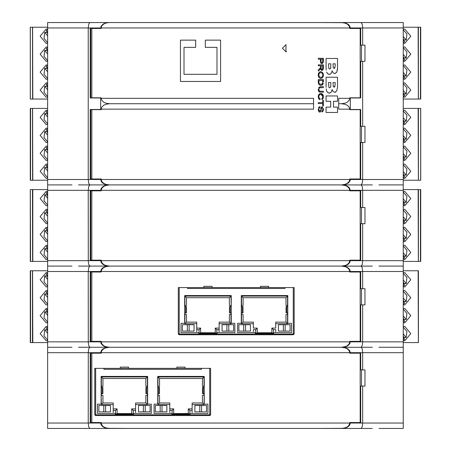 <?xml version="1.0" encoding="UTF-8"?>
<svg xmlns="http://www.w3.org/2000/svg" width="451" height="451" viewBox="0 0 451 451"><rect width="100%" height="100%" fill="white"/><g stroke="black" fill="none" stroke-linecap="round" stroke-linejoin="round"><path stroke-width="0.68" d="M372.379 347.27L361.088 347.27L362.215 345.692L362.672 342.484L362.683 304.882L360.704 304.882L360.704 341.525L350.292 341.525L349.824 343.662L347.862 345.692L344.733 346.966L341.993 347.27L344.733 347.574L347.862 348.848L349.824 350.878L350.292 353.015L360.704 353.015L360.704 369.899L364.949 369.899L364.949 386.062L360.704 386.062L360.704 422.705L350.292 422.705L349.824 424.842L348.482 426.42L346.407 427.627L343.837 428.315L319.866 428.45M372.379 428.45L361.088 428.45L362.215 426.872L362.683 423.061L403.273 423.061L403.273 428.45L379.026 428.45M71.997 347.27L47.659 347.27L47.659 352.659L100.641 352.659L101.464 350.32L103.076 348.848L106.199 347.574L108.939 347.27L106.199 346.966L103.076 345.692L101.109 343.662L100.641 341.525L90.228 341.525L90.228 271.835L101.182 271.835M78.553 184.91L108.939 184.91L106.199 184.606L103.076 183.331L101.464 181.86L100.641 179.521L47.659 179.521L47.659 22.55L89.845 22.55L88.717 24.128L88.249 27.939L88.249 179.521L88.717 183.331L89.845 184.91L88.717 186.488L88.249 190.299L88.261 261.304L88.717 264.511L89.845 266.09L88.717 267.668L88.249 271.479L88.261 342.484L88.717 345.692L89.845 347.27L88.717 348.848L88.261 352.056L88.249 423.061L88.717 426.872L89.845 428.45L47.659 428.45L47.659 352.659M372.379 266.09L361.088 266.09L362.215 264.511L362.672 261.304L362.683 223.702L360.704 223.702L360.704 260.345L350.292 260.345L349.824 262.482L347.862 264.511L344.733 265.786L341.993 266.09L344.733 266.394L347.862 267.668L349.824 269.698L350.292 271.835L360.704 271.835L360.704 288.719L364.949 288.719L364.949 304.882L362.683 304.882M71.997 266.09L47.659 266.09L47.659 271.479L100.641 271.479L101.464 269.14L103.076 267.668L106.199 266.394L108.939 266.09L106.199 265.786L103.076 264.511L101.109 262.482L100.641 260.345L90.228 260.345L90.228 190.655L101.182 190.655M372.379 184.91L361.088 184.91L362.215 183.331L362.672 180.124L362.683 142.522L364.949 142.522L364.949 126.359L362.683 126.359L362.683 61.342L360.704 61.342L360.704 97.985L350.292 97.985L350.292 109.475L360.704 109.475L360.704 126.359L362.683 126.359M403.273 27.939L362.683 27.939L362.215 24.128L361.088 22.55L403.273 22.55L403.273 190.299L362.683 190.299L362.215 186.488L361.262 184.944L341.993 184.91L345.59 184.374L348.482 182.88L350.083 180.721L350.292 179.165L349.75 179.165M350.292 341.881L403.273 341.881L403.273 352.659L362.683 352.659L362.215 348.848L361.262 347.304L341.993 347.27M90.764 394.907L90.392 394.805L90.392 387.572L90.764 387.465M47.659 423.061L100.641 423.061L101.109 424.842L102.456 426.42L104.525 427.627L107.096 428.315L131.066 428.45L89.326 428.45M71.906 428.45L82.685 428.45M71.01 428.45L78.012 428.45M349.75 423.061L348.927 425.4L347.321 426.872L345.054 427.914L341.452 428.45L109.48 428.45L105.878 427.914L103.612 426.872L102.005 425.4L101.182 423.061L349.75 423.061L349.75 422.525L360.169 422.525L360.169 353.195L349.75 353.195L349.283 350.878L347.321 348.848L345.054 347.806L341.452 347.27L345.054 346.734L347.321 345.692L349.283 343.662L349.75 341.345L360.169 341.345L360.169 272.015L349.75 272.015L349.283 269.698L347.321 267.668L345.054 266.626L341.452 266.09L345.054 265.554L347.321 264.511L349.283 262.482L349.75 260.165L360.169 260.165L360.169 190.835L349.75 190.835L349.283 188.518L347.321 186.488L345.054 185.446L341.452 184.91L345.054 184.374L347.321 183.331L349.283 181.302L349.75 178.985L360.169 178.985L360.169 109.655L349.75 109.655L349.283 107.338L347.321 105.308L345.054 104.266L341.452 103.73L345.054 103.194L347.321 102.151L349.283 100.122L349.75 97.805L360.169 97.805L360.169 28.475L349.75 28.475L349.283 26.158L347.321 24.128L345.054 23.086L341.452 22.55L109.48 22.55L106.74 22.854L104.305 23.728L102.456 25.07L101.39 26.739L101.182 28.475L91.841 28.475L91.841 97.805L90.764 97.805L90.764 28.475L91.841 28.475M94.749 368.377L120.299 368.377L120.299 367.131L128.512 367.131L128.512 368.377L176.871 368.377L176.871 367.131L185.085 367.131L185.085 368.377L210.634 368.377L210.634 414.819L209.721 414.819L209.901 415.546L95.482 415.546L94.749 414.819L94.749 368.377M101.943 387.358L101.137 387.358L101.137 376.405L147.669 376.405L147.669 387.358L145.915 387.358L145.915 393.74L146.738 393.74L146.738 387.358M147.669 387.358L147.669 393.74L146.738 393.74M158.645 387.358L158.645 393.74L159.468 393.74L159.468 387.358L157.715 387.358L157.715 376.405L204.247 376.405L204.247 387.358L202.493 387.358L202.493 393.74L203.316 393.74L203.316 387.358M158.645 393.74L157.715 393.74L157.715 387.358M102.067 393.74L102.067 387.358L102.89 387.358L102.89 393.74L101.137 393.74L101.137 387.358M204.247 387.358L204.247 393.74L203.316 393.74M108.02 405.511L110.501 405.511L110.501 411.898L98.899 411.898L98.899 405.511L103.786 405.511L103.786 411.898M110.501 405.511L103.786 405.511M143.384 411.898L138.491 411.898L138.491 405.511L143.384 405.511L143.384 411.898L145.205 411.898L145.205 405.511L143.384 405.511M145.205 411.898L150.093 411.898L150.093 405.511L145.205 405.511M201.597 411.898L201.597 405.511L206.485 405.511L206.485 411.898L194.883 411.898L194.883 405.511L199.776 405.511L199.776 411.898M161.999 411.898L161.999 405.511L166.893 405.511L166.893 411.898L155.291 411.898L155.291 405.511L160.178 405.511L160.178 411.898M91.841 97.805L101.182 97.805L101.65 100.122L103.612 102.151L105.878 103.194L109.48 103.73L105.878 104.266L103.612 105.308L101.65 107.338L101.182 109.655L90.764 109.655L90.764 178.985L101.182 178.985L101.65 181.302L103.612 183.331L105.878 184.374L109.48 184.91L105.878 185.446L103.612 186.488L101.65 188.518L101.182 190.835L90.764 190.835L90.764 260.165L101.182 260.165L101.65 262.482L103.612 264.511L105.878 265.554L109.48 266.09L105.878 266.626L103.612 267.668L101.65 269.698L101.182 272.015L90.764 272.015L90.764 341.345L101.182 341.345L101.65 343.662L103.612 345.692L105.878 346.734L109.48 347.27L105.878 347.806L103.612 348.848L101.65 350.878L101.182 353.195L90.764 353.195L90.764 422.525L101.182 422.525L101.182 423.061M350.292 260.701L403.273 260.701L403.273 271.479L362.683 271.479L362.215 267.668L361.262 266.124L341.993 266.09M100.641 341.881L47.659 341.881L47.659 347.27M293.268 287.563L294.182 287.563L294.182 334.005L293.268 334.005L293.268 334.732L179.03 334.732L178.303 334.005L178.303 287.563L203.852 287.563L203.852 286.312L212.06 286.312L212.06 287.563L260.424 287.563L260.424 286.312L268.638 286.312L268.638 287.563L293.268 287.563L293.268 334.005L273.656 334.005L273.656 332.635L291.447 332.635L273.656 332.635M32.596 342.602L47.659 342.602M32.596 270.758L32.822 342.602M185.496 306.539L184.69 306.539L184.69 295.591L231.222 295.591L231.222 306.539L229.469 306.539L229.469 312.926L230.292 312.926L230.292 306.539M231.222 306.539L231.222 312.926L230.292 312.926M185.62 312.926L185.62 306.539L186.443 306.539L186.443 312.926L184.69 312.926L184.69 306.539M242.193 306.539L242.193 312.926L243.016 312.926L243.016 306.539L241.262 306.539L241.262 295.591L287.794 295.591L287.794 306.539L286.041 306.539L286.041 312.926L286.864 312.926L286.864 306.539M242.193 312.926L241.262 312.926L241.262 306.539M287.794 306.539L287.794 312.926L286.864 312.926M194.048 324.697L189.161 324.697L194.048 324.697L194.048 331.085L182.446 331.085L182.446 324.697L187.334 324.697L187.334 331.085M226.932 331.085L222.044 331.085L222.044 324.697L226.932 324.697L226.932 331.085L228.758 331.085L228.758 324.697L226.932 324.697M228.758 331.085L233.646 331.085L233.646 324.697L228.758 324.697M285.15 331.085L285.15 324.697L290.038 324.697L290.038 331.085L278.436 331.085L278.436 324.697L283.324 324.697L283.324 331.085M245.553 331.085L245.553 324.697L250.44 324.697L250.44 331.085L238.838 331.085L238.838 324.697L243.726 324.697L243.726 331.085M30.358 342.602L32.495 342.602L32.495 270.758L30.583 270.758L30.583 342.602M418.336 270.758L403.273 270.758M418.336 342.602L418.111 270.758M349.75 190.655L360.704 190.655L360.704 207.539L362.683 207.539L362.683 190.299L350.292 190.299L349.469 187.96L347.862 186.488L344.733 185.214L341.993 184.91M108.939 184.91L106.199 185.214L103.076 186.488L101.109 188.518L100.641 190.655M47.659 179.521L47.659 190.299L100.641 190.299M100.641 260.701L47.659 260.701L47.659 266.09M30.358 261.422L47.659 261.422M30.358 189.578L30.583 261.422M32.596 261.422L32.495 189.578L32.822 189.578L32.822 261.422M32.596 189.578L30.583 189.578M418.336 189.578L403.273 189.578M418.336 261.422L418.111 189.578M420.642 189.578L418.438 189.578L418.438 261.422L420.417 261.422L420.417 189.578M418.336 99.062L418.111 27.218L420.642 27.218M30.358 27.218L30.358 99.062M32.596 27.218L32.822 99.062L30.583 99.062M32.596 99.062L32.495 27.218L30.583 27.218M418.336 27.218L418.438 99.062L420.417 99.062L420.417 27.218M32.596 108.398L32.822 180.242L30.358 180.242M32.596 180.242L32.495 108.398L30.583 108.398L30.583 180.242M420.642 180.242L420.642 108.398M418.336 108.398L403.273 108.398M418.336 180.242L418.111 108.398M379.026 22.55L368.247 22.55M71.906 22.55L82.685 22.55M71.01 22.55L78.012 22.55M362.683 61.342L364.949 61.342L364.949 45.179L362.683 45.179L362.683 27.939L350.292 27.939L349.824 26.158L348.482 24.579L346.407 23.373L343.837 22.685L319.866 22.55M89.845 22.55L108.939 22.55L106.199 22.854L103.076 24.128L101.109 26.158L100.641 28.295L90.228 28.295L90.228 97.985L101.182 97.985M95.618 415.546L95.663 414.819L94.749 414.819M179.216 334.732L179.216 334.005L178.303 334.005M318.395 83.238L318.31 82.11L318.648 84.078L319.838 85.2L322.048 85.109L323.266 83.243L322.905 84.281M321.157 94.473L322.854 96.802L322.606 97.974L321.805 98.684L321.963 99.598L323.04 98.594L323.429 96.818L323.125 95.116L322.234 93.915L320.864 93.498L319.517 93.87L318.558 94.952L318.226 96.807L318.66 98.668L319.911 99.716L320.08 98.786L319.122 98.053L318.795 96.728L319.032 95.533L319.748 94.721L320.87 94.456L319.72 94.733M318.829 89.383L319.477 87.787L323.339 87.612L323.339 86.682L320.435 86.682L318.226 89.467L318.507 91.108L319.229 91.976L323.339 92.213L323.339 91.282L320.435 91.282L319.161 90.843L318.829 89.383M320.796 63.067L320.357 61.003L320.796 63.067L321.884 63.642L323.057 62.864L323.339 60.919L323.288 61.996M320.633 68.761L321.067 69.978L321.969 70.463L323.204 69.386L323.339 67.96L323.266 69.104M323.339 67.96L323.339 64.837L318.31 64.837L318.31 65.773L320.548 65.773L320.385 67.791L319.359 68.935L320.052 68.264M321.969 69.505L321.213 68.766L321.123 65.773L322.786 65.773L322.555 69.144L321.969 69.505M320.853 78.367L322.166 77.955L323.096 76.76L323.429 75.007L322.719 72.577L320.762 71.636L319.505 72.042L318.569 73.225L318.226 75.001L318.536 76.709L319.449 77.933L320.819 78.367L320.069 78.249M322.854 75.013L322.606 76.264L321.896 77.115L320.824 77.409L319.325 76.726L318.795 74.996L319.319 73.282L320.751 72.594L322.369 73.31L322.854 75.013M322.471 111.775L321.924 111.938L322.719 111.594L323.249 110.675L323.429 109.294L323.361 110.168M318.829 109.215L319.359 107.716L319.985 107.428L319.579 107.558M318.299 110.399L318.226 109.548L318.975 111.825L319.731 112.147L320.447 111.854L321.439 108.567M47.659 304.656L46.154 304.882L40.128 297.699L46.154 290.517L47.659 290.743M47.659 272.782L46.154 272.556L40.128 279.738L46.154 286.926L47.659 286.695M47.659 340.093L44.006 335.826L44.694 329.788L47.659 333.328M47.101 311.139L46.65 311.827L44.694 311.827L44.006 317.865L47.659 322.132M47.659 304.171L44.006 299.909L44.694 293.866L46.65 293.866L47.101 293.178M47.101 275.223L46.65 275.905L44.694 275.905L44.006 281.948L47.659 286.21M403.273 308.704L404.778 308.478L410.805 315.661L404.778 322.843L403.273 322.617M403.273 340.578L404.778 340.804L410.805 333.622L404.778 326.434L403.273 326.665M403.273 273.267L406.926 277.534L406.238 283.572L403.273 280.032M403.831 302.221L404.282 301.533L406.238 301.533L406.926 295.495L403.273 291.228M403.273 309.189L406.926 313.451L406.238 319.494L404.282 319.494L403.831 320.182M403.831 338.137L404.282 337.455L406.238 337.455L406.926 331.412L403.273 327.15M47.659 223.476L46.154 223.702L40.128 216.519L46.154 209.337L47.659 209.563M47.659 191.602L46.154 191.376L40.128 198.558L46.154 205.746L47.659 205.515M47.659 258.913L44.006 254.646L44.694 248.608L47.659 252.148M47.101 229.959L46.65 230.647L44.694 230.647L44.006 236.685L47.659 240.952M47.659 222.991L44.006 218.729L44.694 212.686L46.65 212.686L47.101 211.998M47.101 194.043L46.65 194.725L44.694 194.725L44.006 200.768L47.659 205.03M403.273 227.524L404.778 227.298L410.805 234.481L404.778 241.663L403.273 241.437M403.273 259.398L404.778 259.624L410.805 252.442L404.778 245.254L403.273 245.485M403.273 192.087L406.926 196.354L406.238 202.392L403.273 198.852M403.831 221.041L404.282 220.353L406.238 220.353L406.926 214.315L403.273 210.048M403.273 228.009L406.926 232.271L406.238 238.314L404.282 238.314L403.831 239.002M403.831 256.957L404.282 256.275L406.238 256.275L406.926 250.232L403.273 245.97M47.659 61.116L46.154 61.342L40.128 54.159L46.154 46.977L47.659 47.203M47.659 29.242L46.154 29.016L40.128 36.198L46.154 43.386L47.659 43.155M47.101 31.683L46.65 32.365L44.694 32.365L44.006 38.408L47.659 42.67M47.659 60.631L44.006 56.369L44.694 50.326L46.65 50.326L47.101 49.638M47.101 67.599L46.65 68.287L44.694 68.287L44.006 74.325L47.659 78.592M47.659 96.553L44.006 92.286L44.694 86.248L47.659 89.788M403.273 65.164L404.778 64.938L410.805 72.121L404.778 79.303L403.273 79.077M403.273 97.038L404.778 97.264L410.805 90.082L404.778 82.894L403.273 83.125M403.831 94.597L404.282 93.915L406.238 93.915L406.926 87.872L403.273 83.61M403.273 65.649L406.926 69.911L406.238 75.954L404.282 75.954L403.831 76.642M403.831 58.681L404.282 57.993L406.238 57.993L406.926 51.955L403.273 47.688M403.273 29.727L406.926 33.994L406.238 40.032L403.273 36.492M403.273 146.344L404.778 146.118L410.805 153.301L404.778 160.483L403.273 160.257M403.273 178.218L404.778 178.444L410.805 171.262L404.778 164.074L403.273 164.305M403.831 175.777L404.282 175.095L406.238 175.095L406.926 169.052L403.273 164.79M403.273 146.829L406.926 151.091L406.238 157.134L404.282 157.134L403.831 157.822M403.831 139.861L404.282 139.173L406.238 139.173L406.926 133.135L403.273 128.868M403.273 110.907L406.926 115.174L406.238 121.212L403.273 117.672M286.007 44.643L286.007 51.826L286.007 44.643L282.416 48.234L286.007 51.826L286.599 51.775M335.583 92.128L334.67 92.342L336.717 91.012L337.54 87.178L337.54 77.211L326.045 77.211L326.084 87.347M326.958 91.604L326.575 90.814L327.708 92.517L329.309 93.143L331.13 92.269L332.15 89.535L332.923 91.395L332.15 89.535M334.14 87.122L333.312 86.637L333.024 82.584L335.206 82.584L335.206 84.929L334.14 87.122M330.837 85.284L330.527 87.24L329.704 87.798L328.835 87.235L328.508 82.584L330.837 82.584L330.837 85.284M326.958 72.865L326.575 72.075L327.708 73.772L329.309 74.398L331.13 73.524L332.15 70.796L332.923 72.65L332.15 70.796M335.24 73.524L334.67 73.603L336.717 72.267L337.54 68.439L337.404 70.249M330.837 66.545L330.527 68.496L329.704 69.054L328.835 68.49L328.508 63.845L330.837 63.845L330.837 66.545M334.14 68.383L333.312 67.892L333.024 63.845L335.206 63.845L335.206 66.19L334.14 68.383M321.862 62.683L321.185 62.3L320.949 59.199L322.747 59.199L322.702 61.866L321.862 62.683M322.64 83.181L322.076 84.066L319.894 84.247L318.998 83.097L318.908 80.498L322.747 80.498L322.64 83.181M322.471 107.89L322.087 107.71L322.617 108.099L322.843 109.328L322.6 110.557L321.873 111.047L321.924 111.938M323.395 108.697L323.429 109.294L322.042 106.814L321.112 107.451M47.659 142.296L46.154 142.522L40.128 135.339L46.154 128.157L47.659 128.383M47.659 110.422L46.154 110.196L40.128 117.378L46.154 124.566L47.659 124.335M47.101 112.863L46.65 113.545L44.694 113.545L44.006 119.588L47.659 123.85M47.659 141.811L44.006 137.549L44.694 131.506L46.65 131.506L47.101 130.818M47.101 148.779L46.65 149.467L44.694 149.467L44.006 155.505L47.659 159.772M47.659 177.733L44.006 173.466L44.694 167.428L47.659 170.968M135.582 404.536L147.426 404.536L145.848 402.957L135.582 402.957L135.582 408.888L131.703 408.888L131.703 413.539L117.108 413.528L131.703 413.539L133.282 414.272L133.282 410.466L135.582 410.466L135.582 405.24M192.154 405.24L192.154 408.888L188.276 408.888L188.276 413.539L173.68 413.539L188.276 413.528L189.86 414.272L172.102 414.272L173.68 413.539L173.68 408.888L169.801 408.888L169.801 405.24M160.178 405.511L166.893 405.511M101.182 422.705L90.228 422.705L90.228 353.015L101.182 353.015M349.75 353.015L350.292 353.015M350.292 352.659L362.683 352.659L362.683 369.899M403.273 347.27L378.936 347.27M361.448 386.062L361.448 369.899M350.292 423.061L362.683 423.061L362.683 386.062M350.292 422.705L349.75 422.705M100.641 423.061L100.641 422.705M89.845 428.45L108.939 428.45M403.273 423.061L403.273 352.659M100.641 353.015L100.641 352.659M78.553 347.27L108.939 347.27M361.088 428.45L341.993 428.45M120.299 368.377L128.512 368.377M201.417 368.377L201.417 369.29L103.967 369.29L103.967 368.377M147.669 393.74L147.669 404.141L151.322 404.141L151.322 413.449L133.53 413.449L133.53 414.819L171.854 414.819L171.854 413.449L154.062 413.449L154.062 404.141L157.715 404.141L157.715 393.74M204.247 393.74L204.247 404.141L207.894 404.141L207.894 413.449L190.102 413.449L190.102 414.819L209.721 414.819L209.721 368.377M95.663 368.377L95.663 414.819L115.281 414.819L115.281 413.449L97.489 413.449L97.489 404.141L101.137 404.141L101.137 393.74M176.871 368.377L185.085 368.377M115.281 414.819L133.53 414.819L133.53 413.449L151.322 413.449L151.322 404.141M147.669 404.141L147.426 395.386L147.426 404.536M101.137 386.259L102.963 386.259L102.963 378.507L145.848 378.507L145.848 386.259L147.669 386.259L147.669 376.405M115.281 413.449L97.489 413.449M154.062 404.141L154.062 413.449L171.854 413.449L171.854 414.819L190.102 414.819M207.894 413.449L190.102 413.449M157.715 376.405L157.715 386.259L159.536 386.259L159.536 378.507L202.42 378.507L202.42 386.259L204.247 386.259M157.957 395.386L157.957 404.536L159.536 402.957L159.536 395.386L157.715 395.386L157.715 404.141M133.282 414.272L115.524 414.272L115.524 410.466L113.229 410.466L113.229 412.535M113.229 408.888L113.229 404.536L101.385 404.536L102.963 402.957L113.229 402.957L113.229 410.466L113.229 408.888L117.108 408.888L115.524 410.466M101.385 404.536L101.137 395.386M115.524 414.272L117.108 413.539L117.108 408.888M102.963 402.957L102.963 395.386L101.385 395.386M101.413 395.386L101.413 393.74M101.413 387.358L101.413 386.259M135.582 408.888L135.582 412.535M131.703 408.888L133.282 410.466M145.848 402.957L145.848 395.386L147.426 395.386M102.963 378.507L101.385 376.923L147.426 376.923L145.848 378.507M101.385 386.259L101.385 376.923M147.426 386.259L147.426 376.923M203.999 395.386L202.42 395.386L202.42 402.957L203.999 404.536L204.247 395.386M203.999 404.536L192.154 404.536L192.154 402.957L202.42 402.957M189.86 414.272L189.86 410.466L192.154 410.466L192.154 404.536M157.957 404.536L169.801 404.536L169.801 410.466L172.102 410.466L172.102 414.272M169.801 404.536L169.801 402.957L159.536 402.957M169.801 412.535L169.801 408.888M157.985 386.259L157.985 387.358M157.985 393.74L157.985 395.386M192.154 412.535L192.154 408.888M172.102 410.466L173.68 408.888M189.86 410.466L188.276 408.888M159.536 378.507L157.957 376.923L157.957 386.259M157.957 376.923L203.999 376.923L202.42 378.507M203.999 376.923L203.999 386.259M210.634 414.819L209.901 415.546M147.398 395.386L147.398 393.74M147.398 387.358L147.398 386.259M201.597 405.511L199.776 405.511M203.97 386.259L203.97 387.358M203.97 393.74L203.97 395.386M109.48 347.27L341.452 347.27M349.75 271.835L350.292 271.835M350.292 271.479L362.683 271.479L362.683 288.719M403.273 266.09L378.936 266.09M350.292 341.525L349.75 341.525M361.448 304.882L361.448 288.719M101.182 341.525L100.641 341.525M403.273 260.701L403.273 190.299M403.273 341.881L403.273 271.479M100.641 271.835L100.641 271.479M78.553 266.09L108.939 266.09M47.659 341.881L47.659 271.479M109.48 266.09L341.452 266.09M203.852 287.563L212.06 287.563M260.424 287.563L268.638 287.563M47.659 270.758L32.822 270.758M47.659 308.704L46.154 308.478L40.128 315.661L46.154 322.843L47.659 322.617M47.659 340.578L46.154 340.804L40.128 333.622L46.154 326.434L47.659 326.665M47.659 329.771L46.182 328.012L47.659 327.15M47.101 329.1L46.65 329.788L44.694 329.788M46.65 329.788L47.659 330.995M47.659 311.81L46.182 310.051L47.659 309.189M46.65 311.827L47.659 313.033M44.694 311.827L47.659 315.367M47.659 291.228L46.182 292.09L47.659 293.849M47.659 297.406L44.694 293.866M47.659 295.072L46.65 293.866M47.659 273.267L46.182 274.129L47.659 275.888M47.659 279.445L44.694 275.905M47.659 277.111L46.65 275.905M219.13 323.722L230.974 323.722L229.396 322.144L219.13 322.144L219.13 329.653L219.13 324.421M275.708 324.421L275.708 328.074L271.829 328.074L271.829 332.72L257.233 332.714L271.829 332.72L273.407 333.452L255.649 333.452L257.233 332.72L257.233 328.074L253.355 328.074L253.355 324.421M219.13 328.074L215.257 328.074L215.257 332.714L200.656 332.72L200.656 328.074L196.777 328.074L196.777 324.421M284.964 287.563L284.964 288.477L187.52 288.477L187.52 287.563M231.222 312.926L231.222 323.328L234.87 323.328L234.87 332.635L217.078 332.635L217.078 334.005L255.407 334.005L255.407 332.635L237.615 332.635L237.615 323.328L241.262 323.328L241.262 312.926M287.794 312.926L287.794 323.328L291.447 323.328L291.447 332.635M179.216 287.563L179.216 334.005L198.829 334.005L198.829 332.635L181.043 332.635L181.043 323.328L184.69 323.328L184.69 312.926M215.257 328.074L216.835 329.653L216.835 333.452L215.257 332.72L200.656 332.72L199.077 333.452L199.077 329.653L196.777 329.653L196.777 323.722L184.933 323.722L186.517 322.144L186.517 314.572L184.69 314.572M186.517 322.144L196.777 322.144L196.777 323.722M196.777 328.074L196.777 331.722M229.396 322.144L229.396 314.572L231.222 314.572L231.222 323.328M230.946 314.572L230.946 312.926M230.946 306.539L230.946 305.445M184.961 314.572L184.961 312.926M184.961 306.539L184.961 305.445M231.222 295.591L231.222 305.445L230.974 296.11L229.396 297.694L229.396 305.445L230.974 305.445M229.396 297.694L186.517 297.694L186.517 305.445L184.933 305.445L184.933 296.11L230.974 296.11M285.973 322.144L287.552 323.722L287.552 314.572L285.973 314.572L285.973 322.144L275.708 322.144L275.708 328.074M241.51 323.722L253.355 323.722L253.355 322.144L243.089 322.144L243.089 314.572L241.51 314.572L241.51 323.722L243.089 322.144M253.355 323.722L253.355 328.074M287.524 305.445L287.524 306.539M287.524 312.926L287.524 314.572M243.089 297.694L241.51 296.11L241.51 305.445L243.089 305.445L243.089 297.694L285.973 297.694L285.973 305.445L287.794 305.445M241.262 323.328L241.51 314.572M241.539 305.445L241.539 306.539M241.539 312.926L241.539 314.572M241.51 305.445L241.262 295.591M216.835 329.653L219.13 329.653L219.13 331.722M200.656 328.074L199.077 329.653M253.355 331.722L253.355 329.653L255.649 329.653L257.233 328.074M275.708 331.722L275.708 329.653L273.407 329.653L271.829 328.074M216.835 333.452L199.077 333.452M255.649 329.653L255.649 333.452M273.407 329.653L273.407 333.452M287.552 323.722L275.708 323.722M243.726 324.697L250.44 324.697M293.268 334.732L294.182 334.005M198.829 334.005L217.078 334.005L217.078 332.635L234.87 332.635L234.87 323.328M198.829 332.635L181.043 332.635M237.615 323.328L237.615 332.635L255.407 332.635L255.407 334.005L273.656 334.005M186.517 297.694L184.933 296.11M184.933 323.722L184.933 314.572M230.974 323.722L230.974 314.572M241.51 296.11L287.552 296.11L285.973 297.694M287.552 296.11L287.552 305.445M189.161 331.085L189.161 324.697L187.334 324.697M285.15 324.697L283.324 324.697M403.273 342.602L418.111 342.602M403.273 304.656L404.778 304.882L410.805 297.699L404.778 290.517L403.273 290.743M403.273 272.782L404.778 272.556L410.805 279.738L404.778 286.926L403.273 286.695M403.273 283.589L404.75 285.348L403.273 286.21M403.831 284.26L404.282 283.572L406.238 283.572M404.282 283.572L403.273 282.365M403.273 301.55L404.75 303.309L403.273 304.171M404.282 301.533L403.273 300.327M406.238 301.533L403.273 297.993M403.273 322.132L404.75 321.27L403.273 319.511M403.273 315.954L406.238 319.494M403.273 318.288L404.282 319.494M403.273 340.093L404.75 339.231L403.273 337.472M403.273 333.915L406.238 337.455M403.273 336.249L404.282 337.455M350.292 190.299L350.292 190.655M362.683 207.539L364.949 207.539L364.949 223.702L362.683 223.702M403.273 184.91L378.936 184.91M350.292 260.345L349.75 260.345M361.448 223.702L361.448 207.539M101.182 260.345L100.641 260.345M71.997 184.91L47.659 184.91M47.659 260.701L47.659 190.299M47.659 189.578L32.822 189.578M47.659 227.524L46.154 227.298L40.128 234.481L46.154 241.663L47.659 241.437M47.659 259.398L46.154 259.624L40.128 252.442L46.154 245.254L47.659 245.485M47.659 248.591L46.182 246.832L47.659 245.97M47.101 247.92L46.65 248.608L44.694 248.608M46.65 248.608L47.659 249.815M47.659 230.63L46.182 228.871L47.659 228.009M46.65 230.647L47.659 231.853M44.694 230.647L47.659 234.187M47.659 210.048L46.182 210.91L47.659 212.669M47.659 216.226L44.694 212.686M47.659 213.892L46.65 212.686M47.659 192.087L46.182 192.949L47.659 194.708M47.659 198.265L44.694 194.725M47.659 195.931L46.65 194.725M403.273 261.422L418.111 261.422M403.273 223.476L404.778 223.702L410.805 216.519L404.778 209.337L403.273 209.563M403.273 191.602L404.778 191.376L410.805 198.558L404.778 205.746L403.273 205.515M403.273 202.409L404.75 204.168L403.273 205.03M403.831 203.08L404.282 202.392L406.238 202.392M404.282 202.392L403.273 201.185M403.273 220.37L404.75 222.129L403.273 222.991M404.282 220.353L403.273 219.147M406.238 220.353L403.273 216.813M403.273 240.952L404.75 240.09L403.273 238.331M403.273 234.774L406.238 238.314M403.273 237.108L404.282 238.314M403.273 258.913L404.75 258.051L403.273 256.292M403.273 252.735L406.238 256.275M403.273 255.069L404.282 256.275M109.48 184.91L341.452 184.91M403.273 99.062L418.111 99.062M47.659 27.218L32.822 27.218M47.659 99.062L32.822 99.062M47.659 65.164L46.154 64.938L40.128 72.121L46.154 79.303L47.659 79.077M47.659 97.038L46.154 97.264L40.128 90.082L46.154 82.894L47.659 83.125M47.659 29.727L46.182 30.589L47.659 32.348M47.659 35.905L44.694 32.365M47.659 33.571L46.65 32.365M47.659 47.688L46.182 48.55L47.659 50.309M47.659 51.532L46.65 50.326M47.659 53.866L44.694 50.326M47.659 68.27L46.182 66.511L47.659 65.649M44.694 68.287L47.659 71.827M46.65 68.287L47.659 69.493M47.659 86.231L46.182 84.472L47.659 83.61M47.101 85.56L46.65 86.248L44.694 86.248M46.65 86.248L47.659 87.455M403.273 27.218L418.111 27.218M403.273 61.116L404.778 61.342L410.805 54.159L404.778 46.977L403.273 47.203M403.273 29.242L404.778 29.016L410.805 36.198L404.778 43.386L403.273 43.155M403.273 96.553L404.75 95.691L403.273 93.932M403.273 90.375L406.238 93.915M403.273 92.709L404.282 93.915M403.273 78.592L404.75 77.73L403.273 75.971M403.273 74.748L404.282 75.954M403.273 72.414L406.238 75.954M403.273 58.01L404.75 59.769L403.273 60.631M406.238 57.993L403.273 54.453M404.282 57.993L403.273 56.787M403.273 40.049L404.75 41.808L403.273 42.67M403.831 40.72L404.282 40.032L406.238 40.032M404.282 40.032L403.273 38.825M47.659 108.398L32.822 108.398M47.659 180.242L32.822 180.242M420.417 108.398L418.438 108.398L418.438 180.242L420.417 180.242M361.448 142.522L361.448 126.359M361.448 45.179L361.448 61.342M403.273 180.242L418.111 180.242M403.273 142.296L404.778 142.522L410.805 135.339L404.778 128.157L403.273 128.383M403.273 110.422L404.778 110.196L410.805 117.378L404.778 124.566L403.273 124.335M403.273 177.733L404.75 176.871L403.273 175.112M403.273 171.555L406.238 175.095M403.273 173.889L404.282 175.095M403.273 159.772L404.75 158.91L403.273 157.151M403.273 155.928L404.282 157.134M403.273 153.594L406.238 157.134M403.273 139.19L404.75 140.949L403.273 141.811M406.238 139.173L403.273 135.633M404.282 139.173L403.273 137.967M403.273 121.229L404.75 122.988L403.273 123.85M403.831 121.9L404.282 121.212L406.238 121.212M404.282 121.212L403.273 120.005M349.75 109.475L350.292 109.475M349.75 97.985L350.292 97.985M100.641 179.521L100.641 179.165L90.228 179.165L90.228 109.475L101.182 109.475M100.641 109.475L100.641 97.985M109.48 103.73L313.552 103.73M338.695 103.73L341.452 103.73M101.182 109.119L313.552 109.119L313.552 98.341L101.182 98.341M349.75 98.341L338.695 98.341L338.695 109.119L349.75 109.119M326.575 90.814L326.197 88.791L326.575 90.814M326.079 87.252L326.045 86.4M334.67 92.342L332.923 91.395L334.67 92.342M330.126 93.002L328.204 92.867M327.708 92.517L327.398 92.207M326.197 70.052L326.045 67.661L326.197 70.052M334.67 73.603L332.923 72.65L334.67 73.603M330.126 74.257L328.204 74.122M327.708 73.772L327.398 73.468M319.663 91.175L320.435 91.282M319.376 92.043L318.231 89.27M318.569 87.629L320.435 86.682M323.057 62.864L321.405 63.546M322.51 84.782L320.853 85.386L319.81 85.188M323.339 81.997L323.339 79.568L318.31 79.568L318.31 82.11M322.521 70.311L321.563 70.384M320.599 68.479L319.68 69.815L320.599 68.479M318.338 76.056L318.35 73.885M318.981 72.532L319.505 72.042M319.844 71.844L321.321 71.692M323.316 73.908L323.311 76.106M318.891 77.369L318.699 77.059M321.805 98.684L322.059 98.549M322.488 98.16L322.741 97.647M322.657 95.618L322.279 95.003M319.455 98.453L320.08 98.786M318.66 98.668L318.502 98.341M318.226 96.807L318.344 95.595M318.964 94.327L320.864 93.498L323.288 95.623M321.326 109.119L320.779 111.391M320.554 111.741L319.731 112.147M318.975 111.825L318.739 111.555M318.536 107.642L318.772 107.225M319.782 106.56L318.226 109.548M320.373 110.472L319.674 111.25L318.823 109.503L319.004 110.653M320.949 107.812L320.638 109.119M322.042 106.814L322.55 106.96M323.322 110.388L323.249 110.675M334.524 87.037L334.986 86.513M330.504 87.274L330.786 86.265M337.54 68.439L337.54 58.467L326.045 58.467L326.045 67.661M330.51 68.524L330.786 67.526M334.524 68.293L334.986 67.768M330.69 107.101L326.045 107.101L326.045 112.457L337.54 112.457L337.54 107.101L333.509 107.101L333.509 101.295L337.54 101.295L337.54 95.962L326.045 95.962L326.045 101.295L330.69 101.295L330.69 107.101M318.31 103.583L322.747 103.583L322.747 105.912L323.339 105.912L323.339 100.336L322.747 100.336L322.747 102.653L318.31 102.653L318.31 103.583M323.339 60.919L323.339 58.269L318.31 58.269L318.31 59.199L320.357 59.199L320.357 61.003M318.942 82.775L318.998 83.097M319.359 68.935L318.31 69.866L318.31 71.038L319.68 69.815M319.985 107.428L319.928 106.549M321.636 107.981L322.087 107.71M184.031 47.332L184.031 74.274L217.004 74.274L217.004 47.332L205.329 47.332L205.329 40.15L220.595 40.15L220.595 81.462L180.434 81.462L180.434 40.15L195.7 40.15L195.7 47.332L184.031 47.332M47.659 146.344L46.154 146.118L40.128 153.301L46.154 160.483L47.659 160.257M47.659 178.218L46.154 178.444L40.128 171.262L46.154 164.074L47.659 164.305M47.659 110.907L46.182 111.769L47.659 113.528M47.659 117.085L44.694 113.545M47.659 114.751L46.65 113.545M47.659 128.868L46.182 129.73L47.659 131.489M47.659 132.712L46.65 131.506M47.659 135.046L44.694 131.506M47.659 149.45L46.182 147.691L47.659 146.829M44.694 149.467L47.659 153.007M46.65 149.467L47.659 150.673M47.659 167.411L46.182 165.652L47.659 164.79M47.101 166.74L46.65 167.428L44.694 167.428M46.65 167.428L47.659 168.635M362.683 142.522L360.704 142.522L360.704 179.165L350.292 179.165M101.182 179.165L100.641 179.165M361.088 22.55L341.993 22.55M108.939 22.55L89.326 22.55M100.641 28.295L101.182 28.295M362.683 45.179L360.704 45.179L360.704 28.295L349.75 28.295M350.292 27.939L350.292 28.295M101.182 352.659L349.75 352.659M91.841 353.195L91.841 422.525M105.607 411.898L105.607 405.511M101.182 271.479L349.75 271.479M91.841 272.015L91.841 341.345M101.182 341.881L349.75 341.881M101.182 260.701L349.75 260.701M101.182 190.299L349.75 190.299M91.841 190.835L91.841 260.165M350.292 179.521L403.273 179.521M47.659 27.939L100.641 27.939M101.182 27.939L349.75 27.939M91.841 109.655L91.841 178.985M101.182 179.521L349.75 179.521M30.256 270.758L30.256 342.602M418.438 342.602L418.438 270.758M30.256 189.578L30.256 261.422M420.744 261.422L420.744 189.578M30.256 27.218L30.256 99.062M420.744 99.062L420.744 27.218M30.256 108.398L30.256 180.242M420.744 180.242L420.744 108.398"/></g></svg>

